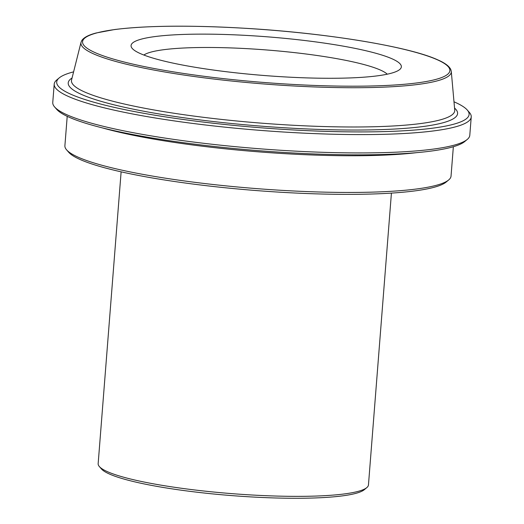 <?xml version="1.0" encoding="UTF-8"?>
<svg xmlns="http://www.w3.org/2000/svg" width="524" height="524" viewBox="0 0 524 524"><rect width="100%" height="100%" fill="white"/><g stroke="black" fill="none" stroke-linecap="round" stroke-linejoin="round"><path stroke-width="0.79" d="M178.127 34.65A135.565 19.408 4.5 0 0 132.264 48.47A135.565 19.408 4.5 0 0 264.686 75.548A135.565 19.408 4.5 0 0 399.72 69.522A135.565 19.408 4.5 0 0 332.033 44.271A135.565 19.408 4.5 0 0 178.127 34.65M143.838 55.033A123.946 17.744 -175.5 0 1 184.776 47.959A123.946 17.744 -175.5 0 1 307.601 54.201A123.946 17.744 -175.5 0 1 387.256 74.185M453.994 101.807A206.836 29.606 -175.5 0 1 467.27 110.027A206.836 29.606 -175.5 0 1 260.579 127.751A206.836 29.606 -175.5 0 1 59.205 77.912A206.836 29.606 -175.5 0 1 73.602 71.867M54.614 106.955L56.73 109.378A206.836 29.606 4.5 0 0 258.777 150.683A206.836 29.606 4.5 0 0 464.795 141.493L467.264 139.43A209.161 29.94 -175.5 0 1 397.179 152.124A209.161 29.94 -175.5 0 1 187.127 141.225A209.161 29.94 -175.5 0 1 54.614 106.955A209.161 29.94 -175.5 0 1 52.76 102.462L54.208 84.122A209.161 29.94 4.5 0 0 174.636 120.959A209.161 29.94 4.5 0 0 398.626 133.784A209.161 29.94 4.5 0 0 471.24 116.937A209.161 29.94 4.5 0 0 469.386 112.45L467.27 110.027M453.352 146.727L451.04 176.11A193.664 27.72 -175.5 0 1 448.695 179.942A193.664 27.72 -175.5 0 1 383.804 191.699A193.664 27.72 -175.5 0 1 189.315 181.612A193.664 27.72 -175.5 0 1 66.614 149.871A193.664 27.72 -175.5 0 1 64.897 145.718L67.21 116.335M66.614 149.871L68.729 152.301A191.345 27.392 4.5 0 0 255.64 190.507A191.345 27.392 4.5 0 0 446.225 182.011L448.695 179.942M391.421 193.114L368.457 484.923A135.565 19.408 -175.5 0 1 366.813 487.608A135.565 19.408 -175.5 0 1 321.389 495.835A135.565 19.408 -175.5 0 1 185.247 488.774A135.565 19.408 -175.5 0 1 99.357 466.556A135.565 19.408 -175.5 0 1 98.158 463.648L121.123 171.839M59.205 77.912L56.736 79.975A209.161 29.94 4.5 0 0 54.208 84.122M471.24 116.937L469.792 135.284A209.161 29.94 -175.5 0 1 467.264 139.43M99.357 466.556L101.473 468.987A133.24 19.074 4.5 0 0 231.628 495.593A133.24 19.074 4.5 0 0 364.344 489.671L366.813 487.608M126.906 62.697A184.219 26.37 -175.5 0 1 232.204 27.582A184.219 26.37 -175.5 0 1 439.525 78.312A184.219 26.37 -175.5 0 1 126.906 62.697M125.649 64.033A185.751 26.586 4.5 0 0 386.804 87.004A185.751 26.586 4.5 0 0 451.282 71.402L450.797 69.535C449.179 66.135 444.797 62.887 437.645 59.808C409.316 46.774 328.712 33.444 249.378 28.545C192.832 25.1 147.912 25.427 114.612 29.534L96.193 32.979C88.733 34.898 83.945 37.401 81.823 40.479L81.037 42.267A185.751 26.586 4.5 0 0 125.649 64.033M451.282 71.402L454.734 110.099A192.229 27.517 -175.5 0 1 388.002 126.245A192.229 27.517 -175.5 0 1 117.743 102.468A192.229 27.517 -175.5 0 1 71.572 79.943L81.037 42.267M72.07 77.971A195.288 27.955 4.5 0 0 115.234 105.127A195.288 27.955 4.5 0 0 346.436 130.004A195.288 27.955 4.5 0 0 454.557 108.068M102.357 127.889A193.664 27.72 4.5 0 0 114.409 131.059A193.664 27.72 4.5 0 0 386.692 155.012A193.664 27.72 4.5 0 0 416.835 152.635"/></g></svg>
